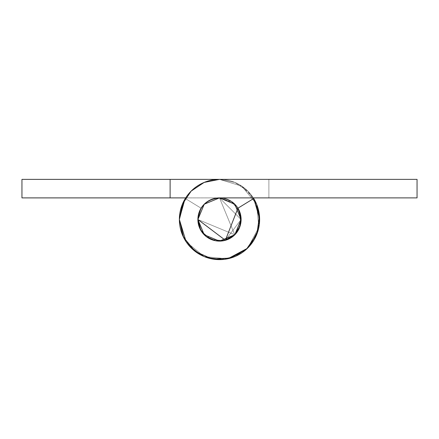 <?xml version="1.0" encoding="UTF-8"?>
<svg xmlns="http://www.w3.org/2000/svg" width="439" height="439" viewBox="0 0 439 439"><rect width="100%" height="100%" fill="white"/><g stroke="black" fill="none" stroke-linecap="round" stroke-linejoin="round"><path stroke-width="0.33" stroke-dasharray="2.19 1.65" d="M188.83 245.396L186.136 241.796L179.375 219.5A40.13 40.13 0 0 1 185.302 198.51L201.084 208.196L185.302 198.51A40.13 40.13 0 0 0 179.375 219.5A40.13 40.13 0 0 1 185.302 198.51L201.084 208.196L185.302 198.51A40.13 40.13 0 0 0 179.375 219.5A40.13 40.13 0 0 1 185.302 198.51L201.084 208.196L185.302 198.51A40.13 40.13 0 0 0 179.375 219.5A40.13 40.13 0 0 1 185.302 198.51L201.084 208.196L185.302 198.51A40.13 40.13 0 0 0 179.375 219.5A40.13 40.13 0 0 1 185.302 198.51L201.084 208.196L185.302 198.51A40.13 40.13 0 0 0 179.375 219.5A40.13 40.13 0 0 1 185.302 198.51L201.084 208.196L185.302 198.51A40.13 40.13 0 0 0 179.375 219.5A40.13 40.13 0 0 1 185.302 198.51L201.084 208.196L185.302 198.51A40.13 40.13 0 0 0 179.375 219.5A40.13 40.13 0 0 1 185.302 198.51L201.084 208.196L185.302 198.51A40.13 40.13 0 0 0 179.375 219.5A40.13 40.13 0 0 1 185.302 198.51A40.13 40.13 0 0 0 179.375 219.5L182.426 234.854L191.124 247.876L204.146 256.574L219.5 259.63L234.854 256.574L247.876 247.876L256.574 234.854L259.63 219.5L256.574 204.146L247.876 191.124L234.854 182.426L219.5 179.37A40.13 40.13 0 0 1 259.63 219.5A40.13 40.13 0 0 1 219.5 259.63A40.13 40.13 0 0 1 179.375 219.5A40.13 40.13 0 0 0 219.5 259.63A40.13 40.13 0 0 0 259.63 219.5A40.13 40.13 0 0 0 219.5 179.37A40.13 40.13 0 0 1 259.63 219.5A40.13 40.13 0 0 1 219.5 259.63A40.13 40.13 0 0 1 179.375 219.5A40.13 40.13 0 0 0 219.5 259.63A40.13 40.13 0 0 0 259.63 219.5A40.13 40.13 0 0 0 219.5 179.37A40.13 40.13 0 0 1 259.63 219.5A40.13 40.13 0 0 1 219.5 259.63A40.13 40.13 0 0 1 179.375 219.5A40.13 40.13 0 0 0 219.5 259.63A40.13 40.13 0 0 0 259.63 219.5A40.13 40.13 0 0 0 219.5 179.37A40.13 40.13 0 0 1 259.63 219.5A40.13 40.13 0 0 1 219.5 259.63A40.13 40.13 0 0 1 179.375 219.5A40.13 40.13 0 0 0 219.5 259.63A40.13 40.13 0 0 0 259.63 219.5A40.13 40.13 0 0 0 219.5 179.37A40.13 40.13 0 0 1 259.63 219.5A40.13 40.13 0 0 1 219.5 259.63A40.13 40.13 0 0 1 179.375 219.5A40.13 40.13 0 0 0 219.5 259.63A40.13 40.13 0 0 0 259.63 219.5A40.13 40.13 0 0 0 219.5 179.37A40.13 40.13 0 0 1 259.63 219.5A40.13 40.13 0 0 1 219.5 259.63A40.13 40.13 0 0 1 179.375 219.5A40.13 40.13 0 0 0 219.5 259.63A40.13 40.13 0 0 0 259.63 219.5A40.13 40.13 0 0 0 219.5 179.37A40.13 40.13 0 0 1 259.63 219.5A40.13 40.13 0 0 1 219.5 259.63A40.13 40.13 0 0 1 179.375 219.5A40.13 40.13 0 0 0 219.5 259.63A40.13 40.13 0 0 0 259.63 219.5A40.13 40.13 0 0 0 219.5 179.37A40.13 40.13 0 0 1 259.63 219.5A40.13 40.13 0 0 1 219.5 259.63A40.13 40.13 0 0 1 179.375 219.5A40.13 40.13 0 0 0 219.5 259.63A40.13 40.13 0 0 0 259.63 219.5A40.13 40.13 0 0 0 219.5 179.37A40.13 40.13 0 0 1 259.63 219.5A40.13 40.13 0 0 1 219.5 259.63A40.13 40.13 0 0 1 179.375 219.5A40.13 40.13 0 0 0 219.5 259.63A40.13 40.13 0 0 0 259.63 219.5A40.13 40.13 0 0 0 219.5 179.37L21.95 179.37L21.95 197.89L219.5 197.89L234.777 234.777L197.896 219.5L201.084 208.196L197.896 219.5L201.084 208.196L197.896 219.5L201.084 208.196L197.896 219.5L201.084 208.196L197.896 219.5L201.084 208.196L197.896 219.5L201.084 208.196L197.896 219.5L201.084 208.196L197.896 219.5L201.084 208.196L197.896 219.5L201.084 208.196L197.896 219.5L234.777 234.777L241.11 219.5L219.5 197.89L234.777 234.777L197.896 219.5L234.777 234.777L241.11 219.5L219.5 197.89L234.777 234.777L197.896 219.5L234.777 234.777L241.11 219.5L219.5 197.89L234.777 234.777L197.896 219.5L234.777 234.777L241.11 219.5L219.5 197.89L234.777 234.777L197.896 219.5L234.777 234.777L241.11 219.5L219.5 197.89L234.777 234.777L197.896 219.5L234.777 234.777L241.11 219.5L219.5 197.89L234.777 234.777L197.896 219.5L234.777 234.777L241.11 219.5L219.5 197.89L234.777 234.777L197.896 219.5L234.777 234.777L241.11 219.5L219.5 197.89L234.777 234.777L197.896 219.5L234.777 234.777L241.11 219.5L219.5 197.89L233.526 203.054L231.507 201.534L219.5 197.89L185.681 197.89M185.681 197.896L21.95 197.896L21.95 179.375L219.5 179.375L170.112 179.375L219.5 179.375L170.112 179.375L219.5 179.375L170.112 179.375L219.5 179.375L170.112 179.375L219.5 179.375L170.112 179.375L219.5 179.375L170.112 179.375L219.5 179.375L170.112 179.375L219.5 179.375L170.112 179.375L219.5 179.375L241.796 186.136L253.347 197.89M170.112 197.896L219.5 197.896L170.112 197.896M255.493 201.748L256.574 204.146L247.876 191.124L234.854 182.426L219.5 179.375L170.112 179.375L170.112 197.89L170.112 179.375L170.112 197.89L170.112 179.375L170.112 197.89L219.5 197.89L234.777 204.223L241.11 219.5L234.777 234.777L219.5 241.11L204.223 234.777L197.896 219.5L201.084 208.196L185.302 198.51L184.111 200.574L185.302 198.51L201.084 208.196L197.896 219.5L201.534 231.507L211.23 239.464L223.714 240.693L234.777 234.777L240.693 223.714L239.464 211.23L236.681 206.363M250.329 245.198L247.876 247.876L256.574 234.854L259.63 219.5L256.574 204.146L258.033 208.256M259.476 223.149L258.192 230.151M207.263 257.726L204.146 256.574L219.5 259.63L234.854 256.574L247.267 248.469M228.659 258.571L223.089 259.482M257.803 231.479L259.63 219.5L253.698 198.51L237.916 208.196L225.372 240.292L197.896 219.5L200.151 229.12L206.462 236.731L215.5 240.731L225.372 240.292L234.02 235.502L239.623 227.364L241.022 217.579L237.916 208.196L241.11 219.5L237.916 208.196L225.372 240.292L197.896 219.5L225.372 240.292L241.11 219.5L237.916 208.196L253.698 198.51L237.916 208.196L225.372 240.292L197.896 219.5L225.372 240.292L241.11 219.5L237.916 208.196L253.698 198.51L237.916 208.196L225.372 240.292L197.896 219.5L225.372 240.292L241.11 219.5L237.916 208.196L253.698 198.51L237.916 208.196L225.372 240.292L197.896 219.5L225.372 240.292L241.11 219.5L237.916 208.196L253.698 198.51L237.916 208.196L225.372 240.292L197.896 219.5L225.372 240.292L241.11 219.5L237.916 208.196L253.698 198.51L237.916 208.196L225.372 240.292L197.896 219.5L225.372 240.292L241.11 219.5L237.916 208.196L253.698 198.51L237.916 208.196L253.698 198.51L259.471 215.933L256.875 234.108L246.46 249.22L230.404 258.116L212.07 258.933L195.284 251.498L183.573 237.367L179.375 219.5L182.426 204.146L191.124 191.124L204.146 182.426L219.5 179.375L268.887 179.375L268.887 197.89L219.5 197.89L268.887 197.89L268.887 179.375L268.887 197.89L268.887 179.375L219.5 179.375L204.146 182.426L191.124 191.124L182.426 204.146L179.375 219.5L182.426 204.146L191.124 191.124L204.146 182.426L219.5 179.375L268.887 179.375L268.887 197.89L219.5 197.89L268.887 197.89L268.887 179.375L268.887 197.89L268.887 179.375L219.5 179.375L204.146 182.426L191.124 191.124L182.426 204.146L191.124 191.124L204.146 182.426L219.5 179.375L268.887 179.375L268.887 197.89L219.5 197.89L268.887 197.89L268.887 179.375L268.887 197.89L268.887 179.375L268.887 197.89L170.112 197.89L170.112 179.375L268.887 179.375L268.887 197.89L268.887 179.375L268.887 197.89L417.05 197.89L417.05 179.37L268.887 179.37L417.05 179.37L417.05 197.89L219.5 197.89C206.467 199.268 199.268 206.467 197.896 219.5C199.268 206.467 206.467 199.268 219.5 197.89C206.467 199.268 199.268 206.467 197.896 219.5C199.268 206.467 206.467 199.268 219.5 197.89C206.467 199.268 199.268 206.467 197.896 219.5C199.268 206.467 206.467 199.268 219.5 197.89C206.467 199.268 199.268 206.467 197.896 219.5C199.268 206.467 206.467 199.268 219.5 197.89C206.467 199.268 199.268 206.467 197.896 219.5C199.268 206.467 206.467 199.268 219.5 197.89C206.467 199.268 199.268 206.467 197.896 219.5C199.268 206.467 206.467 199.268 219.5 197.89C206.467 199.268 199.268 206.467 197.896 219.5C199.268 206.467 206.467 199.268 219.5 197.89C206.467 199.268 199.268 206.467 197.896 219.5C199.268 206.467 206.467 199.268 219.5 197.89C206.467 199.268 199.268 206.467 197.896 219.5L201.084 208.196L185.302 198.51L201.084 208.196L197.896 219.5L201.534 231.507L211.23 239.464L223.714 240.693L234.777 234.777L219.5 241.11L204.223 234.777L197.896 219.5L201.084 208.196L197.896 219.5L225.372 240.292L241.11 219.5L234.777 234.777L219.5 241.11L204.223 234.777L197.896 219.5L225.372 240.292L241.11 219.5L237.916 208.196L253.698 198.51L237.916 208.196L253.698 198.51L259.471 215.933L256.875 234.108L246.46 249.22L230.404 258.116L212.07 258.933L195.284 251.498L183.573 237.367L179.375 219.5L182.426 204.146L179.375 219.5L185.302 198.51L201.084 208.196L197.896 219.5L201.534 231.507L211.23 239.464L223.714 240.693L234.777 234.777L219.5 241.11L204.223 234.777L197.896 219.5L201.084 208.196L185.302 198.51L201.084 208.196L197.896 219.5L225.372 240.292L241.11 219.5L234.777 204.223L241.11 219.5L234.777 234.777L219.5 241.11L204.223 234.777L197.896 219.5L201.084 208.196L197.896 219.5L201.534 231.507L211.23 239.464L223.714 240.693L234.777 234.777L240.693 223.714L239.464 211.23L231.507 201.534L219.5 197.89L234.777 204.223L241.11 219.5L237.916 208.196L253.698 198.51L237.916 208.196L253.698 198.51L259.471 215.933L256.875 234.108L246.46 249.22L230.404 258.116L212.07 258.933L195.284 251.498L183.573 237.367L179.375 219.5A40.13 40.13 0 0 0 219.5 259.63A40.13 40.13 0 0 0 253.698 198.51L259.471 215.933L256.875 234.108L246.46 249.22L230.404 258.116L212.07 258.933L195.284 251.498L183.573 237.367L179.375 219.5A40.13 40.13 0 0 0 219.5 259.63A40.13 40.13 0 0 0 259.63 219.5L256.574 204.146L247.876 191.124L234.854 182.426L219.5 179.375L170.112 179.375L170.112 197.89L170.112 179.375L170.112 197.89L219.5 197.89L234.777 204.223L241.11 219.5L234.777 234.777L219.5 241.11L204.223 234.777L197.896 219.5L201.534 231.507L211.23 239.464L223.714 240.693L234.777 234.777L240.693 223.714L239.464 211.23L231.507 201.534L219.5 197.89L170.112 197.89L170.112 179.375L219.5 179.375L241.796 186.136L256.574 204.146L247.876 191.124L234.854 182.426L219.5 179.375L170.112 179.375L170.112 197.89L170.112 179.375L170.112 197.89L219.5 197.89L234.777 204.223L241.11 219.5L234.777 234.777L240.693 223.714L239.464 211.23L231.507 201.534L219.5 197.89L170.112 197.89L170.112 179.375L219.5 179.375L170.112 179.375L170.112 197.89L170.112 179.375L170.112 197.89L268.887 197.89L268.887 179.37L219.5 179.37A40.13 40.13 0 0 0 179.375 219.5A40.13 40.13 0 0 1 219.5 179.37L268.887 179.37L219.5 179.37A40.13 40.13 0 0 0 179.375 219.5A40.13 40.13 0 0 1 219.5 179.37A40.13 40.13 0 0 0 179.375 219.5A40.13 40.13 0 0 1 219.5 179.37A40.13 40.13 0 0 0 179.375 219.5A40.13 40.13 0 0 1 219.5 179.37A40.13 40.13 0 0 0 179.375 219.5A40.13 40.13 0 0 1 219.5 179.37A40.13 40.13 0 0 0 179.375 219.5A40.13 40.13 0 0 1 219.5 179.37A40.13 40.13 0 0 0 179.375 219.5A40.13 40.13 0 0 1 219.5 179.37A40.13 40.13 0 0 0 179.375 219.5A40.13 40.13 0 0 1 219.5 179.37A40.13 40.13 0 0 0 179.375 219.5A40.13 40.13 0 0 0 219.5 259.63A40.13 40.13 0 0 0 253.698 198.51A40.13 40.13 0 0 1 230.404 258.116A40.13 40.13 0 0 1 179.375 219.5A40.13 40.13 0 0 0 219.5 259.63A40.13 40.13 0 0 0 253.698 198.51A40.13 40.13 0 0 1 230.404 258.116A40.13 40.13 0 0 1 179.375 219.5A40.13 40.13 0 0 0 219.5 259.63A40.13 40.13 0 0 0 253.698 198.51A40.13 40.13 0 0 1 230.404 258.116A40.13 40.13 0 0 1 179.375 219.5A40.13 40.13 0 0 0 219.5 259.63A40.13 40.13 0 0 0 253.698 198.51A40.13 40.13 0 0 1 230.404 258.116A40.13 40.13 0 0 1 179.375 219.5A40.13 40.13 0 0 0 219.5 259.63A40.13 40.13 0 0 0 253.698 198.51A40.13 40.13 0 0 1 230.404 258.116A40.13 40.13 0 0 1 179.375 219.5A40.13 40.13 0 0 0 219.5 259.63A40.13 40.13 0 0 0 253.698 198.51A40.13 40.13 0 0 1 230.404 258.116A40.13 40.13 0 0 1 179.375 219.5A40.13 40.13 0 0 0 219.5 259.63A40.13 40.13 0 0 0 253.698 198.51A40.13 40.13 0 0 1 230.404 258.116A40.13 40.13 0 0 1 179.375 219.5L182.426 234.854L191.124 247.876L204.146 256.574L219.5 259.63L234.854 256.574L247.876 247.876L256.574 234.854L259.63 219.5L256.574 204.146L247.876 191.124L234.854 182.426L219.5 179.375L241.796 186.136L256.574 204.146L258.856 227.331L247.876 247.876L227.331 258.856L204.146 256.574L219.5 259.63L234.854 256.574L247.876 247.876L256.574 234.854L259.63 219.5L256.574 204.146L258.856 227.331L247.876 247.876L256.574 234.854L259.63 219.5A40.13 40.13 0 0 0 253.698 198.51A40.13 40.13 0 0 1 230.404 258.116A40.13 40.13 0 0 1 179.375 219.5L182.426 234.854L191.124 247.876L204.146 256.574L219.5 259.63L234.854 256.574L247.876 247.876L227.331 258.856L204.146 256.574L186.136 241.796L179.375 219.5L182.426 234.854L191.124 247.876L204.146 256.574L186.136 241.796L179.375 219.5L185.302 198.51L201.084 208.196L197.896 219.5L201.534 231.507L211.23 239.464L223.714 240.693L234.777 234.777L240.693 223.714L239.464 211.23L231.507 201.534L219.5 197.89L170.112 197.89L170.112 179.375L219.5 179.375L241.796 186.136L256.574 204.146L258.856 227.331L247.876 247.876L227.331 258.856L204.146 256.574L186.136 241.796L179.375 219.5L182.426 234.854L191.124 247.876L204.146 256.574L219.5 259.63L234.854 256.574L247.876 247.876L256.574 234.854L259.63 219.5L256.574 204.146L247.876 191.124L234.854 182.426L219.5 179.375L170.112 179.375L170.112 197.89L170.112 179.375L170.112 197.89L219.5 197.89L234.777 204.223L241.11 219.5L234.777 234.777L219.5 241.11L204.223 234.777L197.896 219.5L201.084 208.196L185.302 198.51L201.084 208.196L197.896 219.5L201.534 231.507L211.23 239.464L223.714 240.693L234.777 234.777L240.693 223.714L239.464 211.23L231.507 201.534L219.5 197.89L170.112 197.89L170.112 179.375L219.5 179.375L241.796 186.136L256.574 204.146L258.856 227.331L247.876 247.876L227.331 258.856L204.146 256.574L186.136 241.796L179.375 219.5L182.426 234.854L191.124 247.876L204.146 256.574L219.5 259.63L234.854 256.574L247.876 247.876L256.574 234.854L259.63 219.5L256.574 204.146L247.876 191.124L234.854 182.426L219.5 179.375L170.112 179.375L170.112 197.89L170.112 179.375L170.112 197.89L219.5 197.89L234.777 204.223L241.11 219.5L234.777 234.777L219.5 241.11L204.223 234.777L197.896 219.5L201.084 208.196L197.896 219.5L201.534 231.507L211.23 239.464L223.714 240.693L234.777 234.777L240.693 223.714L239.464 211.23L231.507 201.534L219.5 197.89L170.112 197.89L170.112 179.375L219.5 179.375L241.796 186.136L256.574 204.146L258.856 227.331L247.876 247.876L227.331 258.856L204.146 256.574L186.136 241.796L179.375 219.5L182.426 234.854L191.124 247.876L204.146 256.574L219.5 259.63L234.854 256.574L247.876 247.876L256.574 234.854L259.63 219.5L256.574 204.146L247.876 191.124L234.854 182.426L219.5 179.375L170.112 179.375L170.112 197.89L170.112 179.375L170.112 197.89L219.5 197.89L234.777 204.223L241.11 219.5L234.777 234.777L219.5 241.11L204.223 234.777L197.896 219.5L201.534 231.507L211.23 239.464L223.714 240.693L234.777 234.777L240.693 223.714L239.464 211.23L231.507 201.534L219.5 197.89L170.112 197.89L170.112 179.375L219.5 179.375L241.796 186.136L256.574 204.146L258.856 227.331L247.876 247.876L227.331 258.856L204.146 256.574L186.136 241.796L179.375 219.5L182.426 234.854L191.124 247.876L204.146 256.574L219.5 259.63L234.854 256.574L247.876 247.876L256.574 234.854L259.63 219.5L256.574 204.146L247.876 191.124L234.854 182.426L219.5 179.375L170.112 179.375L170.112 197.89L170.112 179.375L170.112 197.89L219.5 197.89L234.777 204.223L241.11 219.5L234.777 234.777L240.693 223.714L239.464 211.23L231.507 201.534L219.5 197.89L170.112 197.89L170.112 179.375L219.5 179.375L241.796 186.136L256.574 204.146L258.856 227.331L247.876 247.876L227.331 258.856L204.146 256.574L186.136 241.796L179.375 219.5L182.426 234.854L191.124 247.876L204.146 256.574L200.585 254.905M234.777 204.223L219.5 197.89L268.887 197.89L219.5 197.89L268.887 197.89L268.887 179.375L268.887 197.89L268.887 179.375L219.5 179.375L204.146 182.426L191.124 191.124L204.146 182.426L219.5 179.375L268.887 179.375L268.887 197.89L219.5 197.89L268.887 197.89L268.887 179.375L268.887 197.89L268.887 179.375L219.5 179.375L204.146 182.426L219.5 179.375L268.887 179.375L268.887 197.89L219.5 197.89L268.887 197.89L268.887 179.375L268.887 197.89L268.887 179.375L219.5 179.375L241.796 186.136L256.574 204.146L258.856 227.331L247.876 247.876L256.574 234.854L259.63 219.5L253.698 198.51L237.916 208.196L225.372 240.292L197.896 219.5L200.151 229.12L206.462 236.731L215.5 240.731L225.372 240.292L234.02 235.502L239.623 227.364L241.022 217.579L237.916 208.196L253.698 198.51L259.471 215.933L256.875 234.108L246.46 249.22L230.404 258.116L212.07 258.933L195.284 251.498L183.573 237.367L179.375 219.5L182.426 204.146L191.124 191.124L204.146 182.426L219.5 179.375L268.887 179.375L268.887 197.89L219.5 197.89L268.887 197.89L268.887 179.375L268.887 197.89L268.887 179.375L219.5 179.375L204.146 182.426L191.124 191.124L182.426 204.146L179.375 219.456M185.302 198.51L184.111 200.574L185.302 198.51L184.111 200.574L185.302 198.51L184.111 200.574L185.302 198.51L201.084 208.196L185.302 198.51L184.111 200.574L185.302 198.51L201.084 208.196L185.302 198.51L201.084 208.196L185.302 198.51L179.375 219.5L185.302 198.51L179.375 219.5L185.302 198.51L201.084 208.196L185.302 198.51L179.375 219.5L185.302 198.51M247.113 248.617L256.574 234.854L259.63 219.5L253.698 198.51L237.916 208.196L241.11 219.5L234.777 234.777L219.5 241.11L204.223 234.777L197.896 219.5L201.084 208.196L197.896 219.5L204.223 204.223L197.896 219.5L204.223 204.223L197.896 219.5L200.151 229.12L206.462 236.731L215.5 240.731L225.372 240.292L234.02 235.502L239.623 227.364L241.022 217.579L237.916 208.196L241.11 219.5L234.777 234.777L219.5 241.11L204.223 234.777L197.896 219.5L204.223 204.223L197.896 219.5L200.151 229.12L206.462 236.731L215.5 240.731L225.372 240.292L234.02 235.502L239.623 227.364L241.022 217.579L237.916 208.196L241.11 219.5L234.777 234.777L219.5 241.11L204.223 234.777L197.896 219.5L204.223 204.223L197.896 219.5L200.151 229.12L206.462 236.731L215.5 240.731L225.372 240.292L234.02 235.502L239.623 227.364L241.022 217.579L237.916 208.196L253.698 198.51L237.916 208.196L241.11 219.5L234.777 234.777L219.5 241.11L204.223 234.777L197.896 219.5L204.223 204.223L197.896 219.5L200.151 229.12L206.462 236.731L215.5 240.731L225.372 240.292L234.02 235.502L239.623 227.364L241.022 217.579L237.916 208.196L253.698 198.51L237.916 208.196L241.11 219.5L234.777 234.777L219.5 241.11L204.223 234.777L197.896 219.5L204.223 204.223L197.896 219.5L200.151 229.12L206.462 236.731L215.5 240.731L225.372 240.292L234.02 235.502L239.623 227.364L241.022 217.579L237.916 208.196L253.698 198.51L237.916 208.196L241.11 219.5L234.777 234.777L219.5 241.11L204.223 234.777L197.896 219.5L204.223 204.223L197.896 219.5L200.151 229.12L206.462 236.731L215.5 240.731L225.372 240.292L234.02 235.502L239.623 227.364L241.022 217.579L237.916 208.196L253.698 198.51L259.471 215.933L256.875 234.108L246.46 249.22L230.404 258.116L212.07 258.933L195.284 251.498L183.573 237.367L179.375 219.5L182.426 234.854L183.03 236.242M232.412 257.495L234.854 256.574L247.876 247.876L227.331 258.856L204.146 256.574L186.136 241.796M185.708 241.154L191.124 247.876L193.385 249.972M198.675 253.808L204.146 256.574L208.657 258.137M215.242 259.405L219.5 259.63L226.228 259.065M182.426 204.146L191.124 191.124L204.146 182.426L219.5 179.375L268.887 179.375L268.887 197.89L268.887 179.375L268.887 197.89L268.887 179.375L219.5 179.375L204.146 182.426L191.124 191.124L182.426 204.146L179.375 219.5L182.426 204.146L191.124 191.124L204.146 182.426L219.5 179.375L268.887 179.375L219.5 179.375L204.146 182.426L191.124 191.124L182.426 204.146L179.375 219.5L182.426 234.854L191.124 247.876L204.146 256.574L219.5 259.63L234.854 256.574L247.876 247.876L256.574 234.854L259.63 219.5L253.698 198.51L259.471 215.933L256.875 234.108L246.46 249.22L230.404 258.116L212.07 258.933L195.284 251.498L183.573 237.367L179.375 219.5L182.426 204.146L191.124 191.124L204.146 182.426L219.5 179.375L204.146 182.426L191.124 191.124L182.426 204.146L179.375 219.5L182.426 234.854L191.124 247.876L204.146 256.574L219.5 259.63L234.854 256.574L247.876 247.876L256.574 234.854L259.63 219.5L253.698 198.51L259.471 215.933L256.875 234.108L246.46 249.22L230.404 258.116L212.07 258.933L195.284 251.498L183.573 237.367L179.375 219.5L182.426 204.146L191.124 191.124L204.146 182.426L191.124 191.124L182.426 204.146L179.375 219.5L182.426 204.146L191.124 191.124L182.426 204.146L179.375 219.5L182.426 234.854L191.124 247.876L204.146 256.574L219.5 259.63L234.854 256.574L243.321 251.799M179.375 219.5L182.426 234.854L179.375 219.5L182.426 234.854L179.375 219.5L182.426 234.854L191.124 247.876L204.146 256.574L219.5 259.63L234.854 256.574L247.876 247.876L256.738 234.453M253.698 198.51L237.916 208.196L253.698 198.51L259.63 219.5L253.698 198.51L237.916 208.196L253.698 198.51L259.63 219.5L256.574 234.854L259.63 219.5L256.574 234.854L247.876 247.876L256.574 234.854L247.876 247.876L234.854 256.574L247.876 247.876L234.854 256.574L219.5 259.63L234.854 256.574L219.5 259.63L204.146 256.574L219.5 259.63L204.146 256.574L191.124 247.876L204.146 256.574L191.124 247.876L182.426 234.854L191.124 247.876L182.426 234.854L191.124 247.876L204.146 256.574L219.5 259.63L234.854 256.574L247.876 247.876L256.574 234.854L259.63 219.5L259.597 217.903M241.11 219.5L234.777 234.777L219.5 241.11L204.223 234.777L197.896 219.5L204.223 204.223L197.896 219.5A21.61 21.61 0 0 0 219.5 241.11A21.61 21.61 0 0 0 241.11 219.5L234.777 234.777L219.5 241.11L204.223 234.777L197.896 219.5A21.61 21.61 0 0 1 219.5 197.89A21.61 21.61 0 0 1 241.11 219.5L234.777 234.777L219.5 241.11L204.223 234.777L219.5 241.11L234.777 234.777L241.11 219.5L237.916 208.196L241.11 219.5M219.5 197.89L204.223 204.223"/><path stroke-width="0.66" d="M185.681 197.89L170.112 197.89L170.112 179.375L219.5 179.375L21.95 179.375L21.95 197.896L185.681 197.896M170.112 197.89L170.112 179.375L21.95 179.375L21.95 197.896L170.112 197.896M236.681 206.363L233.526 203.054L234.777 204.223L219.5 197.89L417.05 197.89L417.05 179.37L219.5 179.37L417.05 179.37L417.05 197.89L219.5 197.89L204.223 204.223L197.896 219.5C199.268 206.467 206.467 199.268 219.5 197.89L204.223 204.223L219.5 197.89M179.375 219.456L184.111 200.574L179.375 219.5A40.13 40.13 0 0 1 219.5 179.37L204.146 182.426L191.124 191.124L182.426 204.146L179.375 219.5L182.426 204.146M253.347 197.89L255.493 201.748M258.033 208.256L259.476 223.149M258.192 230.151L250.329 245.198M247.267 248.469L228.659 258.571M223.089 259.482L207.263 257.726M200.585 254.905L188.83 245.396M186.136 241.796L179.375 219.5L184.111 200.574L179.375 219.5A40.13 40.13 0 0 0 230.404 258.116A40.13 40.13 0 0 0 253.698 198.51L237.916 208.196L225.372 240.292L197.896 219.5L200.151 229.12L206.462 236.731L215.5 240.731L225.372 240.292L234.02 235.502L239.623 227.364L241.022 217.579L237.916 208.196L253.698 198.51L259.471 215.933L256.875 234.108L246.46 249.22L230.404 258.116L212.07 258.933L195.284 251.498L183.573 237.367L179.375 219.5M183.03 236.242L185.708 241.154M193.385 249.972L198.675 253.808M208.657 258.137L215.242 259.405M226.228 259.065L232.412 257.495M243.321 251.799L247.113 248.617M256.738 234.453L257.803 231.479M259.597 217.903L253.698 198.51M204.223 204.223L197.896 219.5A21.61 21.61 0 0 1 219.5 197.89A21.61 21.61 0 0 1 241.11 219.5A21.61 21.61 0 0 1 219.5 241.11A21.61 21.61 0 0 1 197.896 219.5L204.223 234.777L219.5 241.11L234.777 234.777L241.11 219.5L234.777 204.223"/></g></svg>
